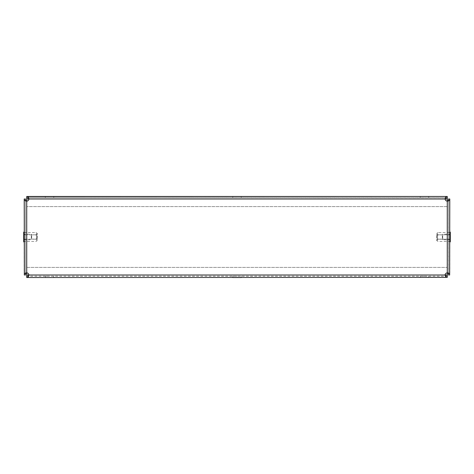<?xml version="1.0" encoding="UTF-8"?>
<svg xmlns="http://www.w3.org/2000/svg" width="474" height="474" viewBox="0 0 474 474"><rect width="100%" height="100%" fill="white"/><g stroke="black" fill="none" stroke-linecap="round" stroke-linejoin="round"><path stroke-width="0.36" stroke-dasharray="2.37 1.78" d="M424.461 196.467L420.237 196.467L424.461 196.467M424.461 197.735L420.237 197.735L424.461 197.735M49.539 196.467L45.314 196.467L49.539 196.467M49.539 197.735L45.314 197.735L49.539 197.735M237 196.467L232.775 196.467L237 196.467M237 197.735L232.775 197.735L237 197.735M424.461 276.265L420.237 276.265L424.461 276.265M424.461 277.533L420.237 277.533L424.461 277.533M49.539 276.265L45.314 276.265L49.539 276.265M53.763 276.265L53.763 277.533L45.314 277.533L45.314 276.265M237 276.265L232.775 276.265L237 276.265M241.225 276.265L241.225 277.533L232.775 277.533L232.775 276.265M445.151 274.997A2.109 2.109 0 0 1 447.26 272.888L447.26 201.112A2.109 2.109 0 0 1 445.151 199.003L28.849 199.003A2.109 2.109 0 0 1 26.74 201.112L26.74 272.888A2.109 2.109 0 0 1 28.849 274.997L445.151 274.997L28.849 274.997M26.74 196.467L26.74 197.735L447.26 197.735L447.26 196.467L447.26 197.806L26.74 197.735L26.74 196.467L26.74 206.599L26.74 201.112M26.74 272.888L26.74 267.401L26.74 277.533L26.74 276.194L447.26 276.194L447.26 277.533L447.26 276.265L26.74 276.265L26.74 277.533L447.26 277.533L447.26 267.401L447.26 272.888M448.451 199.003L449.79 199.003L448.528 199.003L448.451 274.997M449.79 274.997L448.528 274.997L449.79 274.997L449.79 199.003M448.528 274.997L448.528 199.003M448.528 234.754L448.528 239.246L448.528 232.515L448.528 234.754L449.79 234.754L449.79 232.515L449.79 239.246L449.79 234.754L448.528 234.754M448.528 241.485L448.528 239.246L448.528 241.485L449.79 241.485L449.79 239.246L449.79 241.485M25.549 274.997L24.21 274.997L25.472 274.997L25.472 199.003L24.21 199.003L24.21 274.997M24.21 199.003L25.549 199.003M25.472 199.003L25.472 274.997M25.472 239.246L25.472 234.754L25.472 241.485L25.472 239.246L24.21 239.246L24.21 232.515L24.21 241.485L24.21 239.246L25.472 239.246M25.472 232.515L25.472 234.754L25.472 232.515L24.21 232.515M447.26 201.112L447.26 196.467M447.26 206.599L26.74 206.599L447.26 206.599M26.74 267.401L447.26 267.401L26.74 267.401M24.21 234.754L25.472 234.754L24.21 234.754M24.21 241.485L25.472 241.485M448.528 239.246L449.79 239.246L448.528 239.246M448.528 232.515L449.79 232.515M436.791 238.28L436.791 234.446L436.791 238.28M437.235 238.055L437.235 234.891L437.235 238.055M442.319 238.055L442.319 234.891L442.319 238.055M450.3 235.625L450.3 239.743L450.3 235.625M442.698 235.625L442.698 239.743L442.698 235.625M436.791 235.169L436.791 240.656L436.791 235.169M436.791 233.344L438.053 232.61C436.755 233.338 436.755 234.073 438.053 234.808C436.755 234.073 436.755 233.344 438.053 232.61L449.79 232.61L449.79 239.192L449.79 232.61M436.791 240.656L438.053 241.39C436.755 240.662 436.755 239.927 438.053 239.192C436.755 237.735 436.755 236.271 438.053 234.808L449.79 234.808L438.053 234.808C436.755 236.265 436.755 237.729 438.053 239.192L449.79 239.192L449.79 241.39L449.79 239.192L438.053 239.192C436.755 239.927 436.755 240.656 438.053 241.39L449.79 241.39M449.79 232.124L449.79 234.565L450.3 234.565L450.3 241.876M449.79 234.565L449.79 239.435L450.3 239.435M449.79 239.435L449.79 241.876M450.3 232.124L450.3 234.565M37.209 235.72L37.209 239.554L37.209 235.72M36.765 235.945L36.765 239.109L36.765 235.945M31.681 235.945L31.681 239.109L31.681 235.945M23.7 238.375L23.7 234.257L23.7 238.375M31.302 238.375L31.302 234.257L31.302 238.375M37.209 238.831L37.209 233.344L37.209 238.831M37.209 240.656L35.947 241.39C37.245 240.656 37.245 239.927 35.947 239.192C37.245 237.735 37.245 236.271 35.947 234.808C37.245 234.079 37.245 233.344 35.947 232.61C37.245 233.344 37.245 234.073 35.947 234.808C37.245 236.265 37.245 237.729 35.947 239.192L24.21 239.192L24.21 241.39L24.21 234.808L24.21 239.192L35.947 239.192C37.245 239.921 37.245 240.656 35.947 241.39L24.21 241.39M23.7 241.876L23.7 232.124M24.21 241.876L24.21 239.435L23.7 239.435M24.21 239.435L24.21 234.565L23.7 234.565M24.21 234.565L24.21 232.124M24.21 232.61L24.21 234.808L24.21 232.61L35.947 232.61L37.209 233.344M35.947 234.808L24.21 234.808L35.947 234.808M28.849 199.003L445.151 199.003M447.26 199.003L26.74 199.003M26.74 274.997L447.26 274.997M420.237 197.735L420.237 196.467M45.314 197.735L45.314 196.467M232.775 197.735L232.775 196.467M420.237 277.533L420.237 276.265M428.686 277.533L428.686 276.265M241.225 197.735L241.225 196.467M53.763 197.735L53.763 196.467M428.686 197.735L428.686 196.467M450.3 239.743L442.698 239.743L442.319 239.109L437.235 239.109L436.791 239.554M436.791 234.446L437.235 234.891L442.319 234.891L442.698 234.257L450.3 234.257M23.7 239.743L31.302 239.743L31.681 239.109L36.765 239.109L37.209 239.554M37.209 234.446L36.765 234.891L31.681 234.891L31.302 234.257L23.7 234.257"/><path stroke-width="0.71" d="M447.26 277.385L26.74 277.533L26.74 276.194C27.984 276.277 28.689 275.88 28.849 274.997A2.109 2.109 0 0 0 26.74 272.888C24.986 273.036 24.192 273.741 24.352 274.997L24.21 199.003L25.549 199.003C25.46 200.247 25.857 200.946 26.74 201.112A2.109 2.109 0 0 0 28.849 199.003C28.707 197.249 28.002 196.449 26.74 196.615L447.26 196.467L447.26 197.806C446.016 197.723 445.311 198.12 445.151 199.003A2.109 2.109 0 0 0 447.26 201.112C448.137 200.964 448.534 200.259 448.451 199.003L449.79 199.003L449.648 274.997C449.82 273.753 449.026 273.054 447.26 272.888A2.109 2.109 0 0 0 445.151 274.997C445.293 275.874 445.998 276.271 447.26 276.194L447.26 274.997L445.151 274.997C445.293 276.751 445.998 277.551 447.26 277.385L447.26 276.194M45.314 277.533L53.763 277.533M232.775 277.533L241.225 277.533M28.849 199.003C28.707 198.126 28.002 197.729 26.74 197.806L26.74 199.003L447.26 199.003L447.26 197.806M26.74 196.615L26.74 197.806M447.26 196.615C446.016 196.437 445.311 197.237 445.151 199.003M26.74 196.467L447.26 196.467M26.74 277.385C27.984 277.563 28.689 276.763 28.849 274.997L445.151 274.997M449.648 274.997L448.451 274.997C448.54 273.753 448.143 273.054 447.26 272.888L447.26 274.997M447.26 199.003L447.26 201.112C449.014 200.964 449.808 200.259 449.648 199.003M28.849 274.997L26.74 274.997L26.74 272.888C25.863 273.036 25.466 273.741 25.549 274.997L24.352 274.997M24.352 199.003C24.18 200.247 24.974 200.946 26.74 201.112L26.74 199.003M26.74 274.997L26.74 276.194M450.3 239.435L449.79 239.435L449.79 241.876L450.3 241.876L450.3 232.124L449.79 232.124L449.79 234.565L450.3 234.565M449.79 239.435L449.79 234.565M23.7 234.565L24.21 234.565L24.21 232.124L23.7 232.124L23.7 241.876L24.21 241.876L24.21 239.435L23.7 239.435M24.21 234.565L24.21 239.435M447.26 272.888L447.26 201.112M26.74 201.112L26.74 272.888"/></g></svg>

